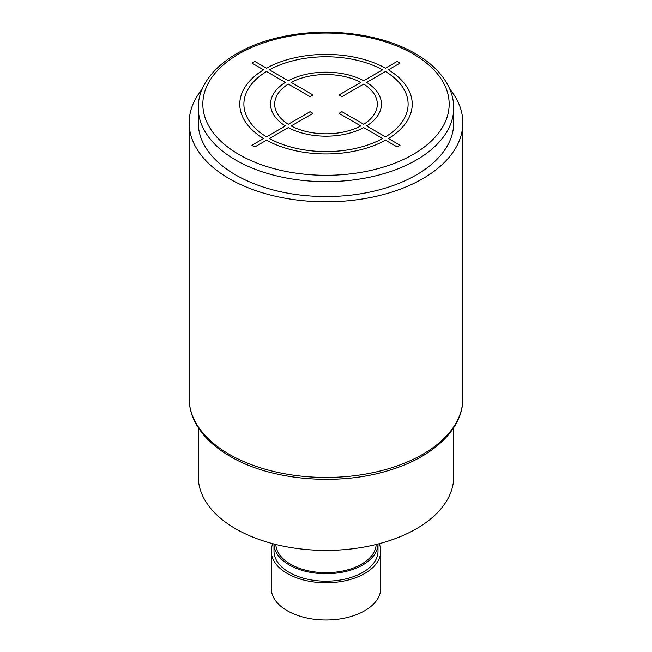 <?xml version="1.0" encoding="UTF-8"?>
<svg xmlns="http://www.w3.org/2000/svg" width="652" height="652" viewBox="0 0 652 652"><rect width="100%" height="100%" fill="white"/><g stroke="black" fill="none" stroke-linecap="round" stroke-linejoin="round"><path stroke-width="0.98" d="M453.735 107.898L453.735 122.796A127.735 73.749 180 0 1 374.884 190.93A127.735 73.749 180 0 1 235.682 174.94A127.735 73.749 180 0 1 198.265 122.796L198.265 107.898A127.735 73.749 0 0 0 235.682 160.042A127.735 73.749 0 0 0 374.884 176.032A127.735 73.749 0 0 0 453.735 107.898C453.711 100.009 451.738 92.364 447.81 84.947C441.241 72.804 430.434 62.372 415.381 53.66C381.697 33.822 328.543 26.944 283.783 36.431C234.198 46.21 197.776 75.387 198.265 107.898M202.201 89.112A136.855 79.014 0 0 0 189.145 122.796A136.855 79.014 0 0 0 229.227 178.672A136.855 79.014 0 0 0 378.372 195.796A136.855 79.014 0 0 0 462.855 122.796A136.855 79.014 0 0 0 449.798 89.112M453.735 427.688L453.735 476.653A127.735 73.749 180 0 1 416.318 528.805A127.735 73.749 180 0 1 277.116 544.787A127.735 73.749 180 0 1 198.265 476.653L198.265 427.688M376.163 544.477A50.18 28.973 180 0 1 361.485 564.192A50.18 28.973 180 0 1 307.418 570.614A50.18 28.973 180 0 1 275.837 544.477M289.227 564.934A52.005 30.025 180 0 1 273.995 544.012L273.995 551.152A52.005 30.025 180 0 0 289.227 572.383A52.005 30.025 180 0 0 345.902 578.894A52.005 30.025 180 0 0 378.005 551.152L378.005 544.012A52.005 30.025 180 0 1 345.65 571.502A52.005 30.025 180 0 1 289.227 564.934M379.203 543.703A54.744 31.606 180 0 1 380.744 551.152A54.744 31.606 180 0 1 346.945 580.353A54.744 31.606 180 0 1 287.287 573.499A54.744 31.606 180 0 1 271.256 551.152A54.744 31.606 180 0 1 272.797 543.703M380.744 551.152L380.744 588.397A54.744 31.606 180 0 1 346.945 617.599A54.744 31.606 180 0 1 287.287 610.753A54.744 31.606 180 0 1 271.256 588.397L271.256 551.152M254.859 146.92L266.505 140.196A86.219 49.78 0 0 0 385.495 140.196L397.141 146.92L400.043 145.241L388.405 138.526A86.219 49.78 0 0 0 388.405 69.821L400.043 63.097L397.141 61.427L385.495 68.142A86.219 49.78 0 0 0 266.505 68.142L254.859 61.427L251.957 63.097L263.595 69.821A86.219 49.78 0 0 0 263.595 138.526L251.957 145.241L254.859 146.92M266.505 71.5A82.111 47.409 0 0 0 266.505 136.847L285.38 125.95A55.428 31.997 0 0 1 285.38 82.396L266.505 71.5M288.29 84.075A51.321 29.633 0 0 0 288.29 124.271L310.059 111.696L312.968 113.375L291.191 125.942A51.321 29.633 0 0 0 360.809 125.942L339.032 113.375L341.941 111.696L363.71 124.271A51.321 29.633 0 0 0 363.71 84.075L341.941 96.643L339.032 94.972L360.809 82.396A51.321 29.633 0 0 0 291.191 82.396L312.968 94.972L310.059 96.643L288.29 84.075M382.594 69.821L363.718 80.726A55.428 31.997 0 0 0 288.282 80.726L269.406 69.821A82.111 47.409 0 0 1 382.594 69.821M385.495 136.847A82.111 47.409 0 0 0 385.495 71.5L366.62 82.396A55.428 31.997 0 0 1 366.62 125.95L385.495 136.847M269.406 138.526L288.282 127.621A55.428 31.997 0 0 0 363.718 127.621L382.594 138.526A82.111 47.409 0 0 1 269.406 138.526M238.901 154.459A123.171 71.117 0 0 0 413.099 154.459A123.171 71.117 0 0 0 413.099 53.888A123.171 71.117 0 0 0 238.901 53.888A123.171 71.117 0 0 0 238.901 154.459M462.855 122.796L462.855 398.437A136.855 79.014 180 0 1 378.372 471.437A136.855 79.014 180 0 1 229.227 454.305A136.855 79.014 180 0 1 189.145 398.437L189.145 122.796M462.855 398.437C463.189 428.845 433.45 456.962 389.741 470.149C338.82 486.408 271.004 480.646 230.172 456.392C214.003 447.036 202.405 435.838 195.404 422.806C191.248 414.925 189.161 406.799 189.145 398.437"/></g></svg>
